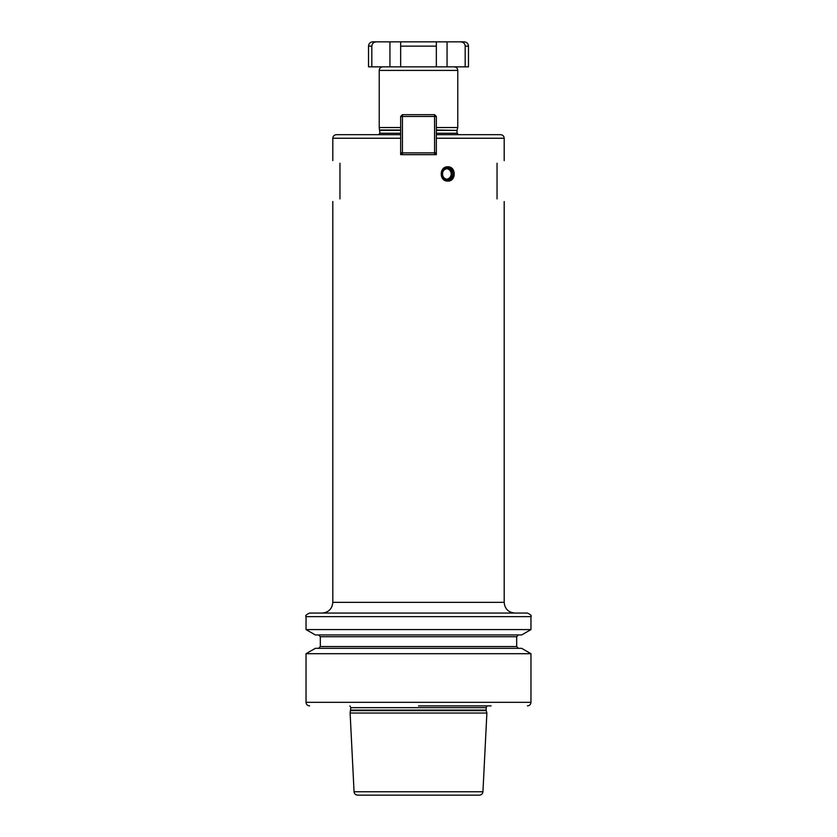 <?xml version="1.0" encoding="UTF-8"?>
<svg xmlns="http://www.w3.org/2000/svg" width="837" height="837" viewBox="0 0 837 837"><rect width="100%" height="100%" fill="white"/><g stroke="black" fill="none" stroke-linecap="round" stroke-linejoin="round"><path stroke-width="1.26" d="M400.651 116.469L402.43 114.679L434.57 114.679L434.57 152.878L400.651 152.878L402.43 154.667L402.43 116.469L400.651 116.469L400.651 138.241L332.812 138.241C333.032 136.075 334.214 134.883 336.39 134.673L400.651 134.673M504.188 160.631L504.188 138.241C503.968 136.075 502.786 134.883 500.61 134.673L436.349 134.673M397.083 134.673L378.512 134.673L379.946 133.25L379.224 127.538L379.224 70.413C379.443 68.247 380.626 67.054 382.802 66.845M439.917 134.673L458.488 134.673L457.054 133.25L457.054 130.384L436.349 130.384M436.349 127.538L457.776 127.538L457.776 70.413L379.224 70.413M400.651 127.538L379.224 127.538M468.479 46.129C468.228 43.534 466.795 42.101 464.2 41.85L460.57 41.85C463.457 42.143 464.995 43.576 465.184 46.129L465.184 66.845L465.184 46.129L468.479 46.129L468.479 66.845L368.521 66.845L368.521 46.129C368.772 43.534 370.205 42.101 372.8 41.85L389.937 41.85L389.937 66.845M436.349 66.845L436.349 41.85L400.651 41.85L400.651 46.129L400.651 41.85L389.937 41.85M400.651 66.845L400.651 46.129L436.349 46.129L436.349 41.85L447.063 41.85L447.063 66.845M371.816 66.845L371.816 46.129C372.13 43.472 373.679 42.049 376.43 41.85M460.57 41.85L447.063 41.85M434.57 114.679L436.349 116.469L436.349 154.667L400.651 154.667L400.651 138.241M447.805 181.085C439.038 181.535 439.038 166.354 447.805 166.804C456.353 166.354 456.343 181.535 447.805 181.085M497.042 198.934C506.626 202.418 506.626 202.418 497.042 198.934C506.626 202.418 506.626 202.418 497.042 198.934L497.042 163.236C506.626 159.752 506.626 159.752 497.042 163.236C506.626 159.752 506.626 159.752 497.042 163.236M436.349 152.878L434.57 152.878L434.57 154.667L436.349 152.878M436.349 116.469L402.43 116.469L402.43 114.679M339.958 163.236C330.374 159.752 330.374 159.752 339.958 163.236C330.374 159.752 330.374 159.752 339.958 163.236L339.958 198.934C330.374 202.418 330.374 202.418 339.958 198.934C330.374 202.418 330.374 202.418 339.958 198.934M418.5 613.071L309.606 613.071C306.321 614.588 305.128 615.77 306.039 616.639L530.961 616.639C531.872 615.77 530.679 614.588 527.394 613.071L418.5 613.071M306.039 629.581L315.329 634.938L521.671 634.938L530.961 629.581L306.039 629.581L306.039 616.639M418.5 648.33L315.329 648.33L306.039 653.697L530.961 653.697L521.671 648.33L418.5 648.33M491.131 705.894L418.5 705.894M350.755 710.644L486.245 710.644L486.883 713.04L350.117 713.04L350.829 707.663L349.897 705.894M354.061 791.76L482.939 791.76C482.646 793.832 481.463 794.962 479.371 795.15L357.629 795.15C355.537 794.962 354.354 793.832 354.061 791.76L350.117 713.04M418.5 795.15L370.027 795.15M447.649 166.804A7.135 6.706 -90 0 1 454.209 173.95A7.135 6.706 -90 0 1 447.649 181.085M453.895 173.95A6.602 6.204 90 0 0 447.68 167.337A6.602 6.204 90 0 0 441.476 173.95A6.602 6.204 90 0 0 447.68 180.551A6.602 6.204 90 0 0 453.895 173.95M400.651 133.25L379.946 133.25M436.349 133.25L457.054 133.25M400.651 130.384L379.946 130.384M400.651 130.017L379.893 130.017M436.349 130.017L457.054 130.384M371.816 46.129L368.521 46.129M504.188 138.241L436.349 138.241M332.812 201.539L332.812 602.358L504.188 602.358L504.188 201.539M518.469 648.33L516.68 646.541L320.32 646.541L320.32 636.727L516.68 636.727L518.469 634.938M530.961 653.697L530.961 702.327L306.039 702.327C306.248 704.492 307.441 705.685 309.606 705.894M350.829 707.663L486.171 707.663L487.103 705.894M486.171 707.663L486.171 710.09L350.829 710.09M453.215 173.95A5.89 5.535 90 0 0 447.68 168.059A5.89 5.535 90 0 0 442.145 173.95A5.89 5.535 90 0 0 447.68 179.84A5.89 5.535 90 0 0 453.215 173.95M452.535 173.95A5.357 5.032 90 0 0 447.502 168.593A5.357 5.032 90 0 0 442.47 173.95A5.357 5.032 90 0 0 447.502 179.296A5.357 5.032 90 0 0 452.535 173.95M457.107 130.017L457.776 127.538M457.776 70.413C457.557 68.247 456.374 67.054 454.198 66.845M332.812 160.631L332.812 138.241M332.812 602.358C332.184 608.865 328.617 612.433 322.109 613.071M530.961 629.581L530.961 616.639M320.32 636.727L318.531 634.938M320.32 646.541L318.531 648.33M530.961 702.327C530.752 704.492 529.559 705.685 527.394 705.894M486.171 710.09L486.245 710.644M482.939 791.76L486.883 713.04M306.039 702.327L306.039 653.697M516.68 646.541L516.68 636.727M504.188 602.358C504.816 608.865 508.383 612.433 514.891 613.071M447.502 179.296C444.353 178.877 442.689 177.088 442.501 173.95C442.689 170.8 444.353 169.022 447.502 168.593M446.707 179.233A5.357 5.357 0 0 0 446.707 168.655"/></g></svg>
